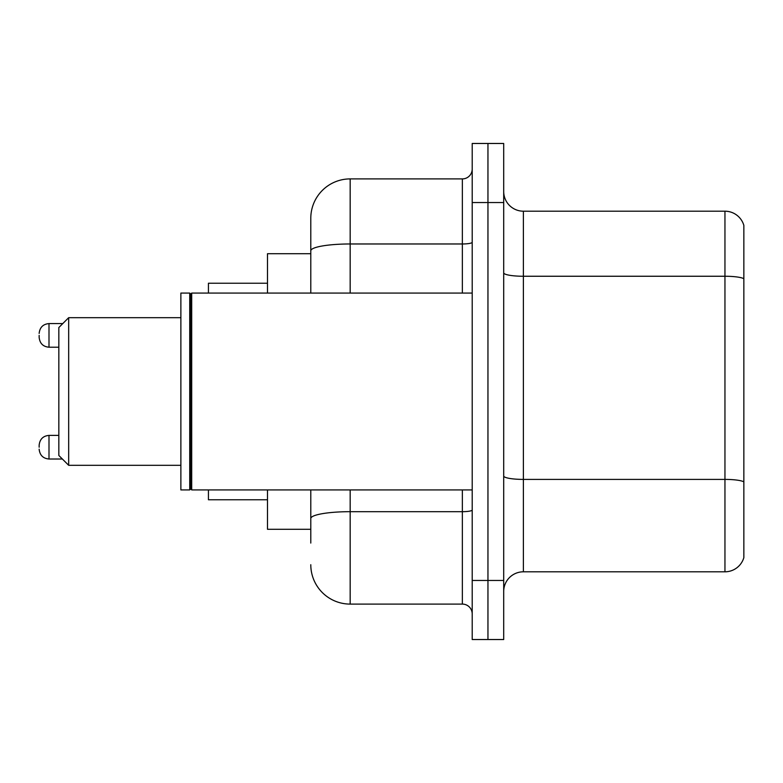 <?xml version="1.0" encoding="UTF-8"?>
<svg xmlns="http://www.w3.org/2000/svg" width="783" height="783" viewBox="0 0 783 783"><rect width="100%" height="100%" fill="white"/><g stroke="black" fill="none" stroke-linecap="round" stroke-linejoin="round"><path stroke-width="1.17" d="M310.792 253.712L267.492 253.712L267.492 293.077M310.792 529.288L267.492 529.288L267.492 489.923M310.792 543.069L310.792 489.923M472.208 580.467L472.208 639.525L487.956 639.525L487.956 580.467L487.956 639.525L503.704 639.525L503.704 580.467L487.956 580.467L487.956 202.533L487.956 580.467L472.208 580.467L472.208 202.533L487.956 202.533L487.956 143.475L487.956 202.533L503.704 202.533L503.704 580.467M503.704 202.533L503.704 143.475L472.208 143.475L472.208 202.533M350.167 489.923L350.167 604.094L462.361 604.094L462.361 489.923M310.792 293.077L310.792 218.281A39.365 39.365 0 0 1 350.167 178.906L462.361 178.906A9.846 9.846 0 0 0 472.208 169.069M310.792 218.281L310.792 239.931M472.208 613.931A9.846 9.846 0 0 0 462.361 604.094M350.167 604.094A39.365 39.365 0 0 1 310.792 564.719M503.704 591.498A19.683 19.683 0 0 1 523.387 571.805L724.95 571.805L724.95 211.195L523.387 211.195A19.683 19.683 0 0 1 503.704 191.502A19.683 19.683 0 0 0 523.387 211.195L523.387 571.805M743.85 225.367A19.683 19.683 0 0 0 724.95 211.195A19.683 19.683 0 0 1 743.85 225.367L743.85 557.633A19.683 19.683 0 0 1 724.95 571.805M743.85 278.993L743.85 481.858A19.683 3.416 180 0 0 724.95 479.402L523.387 479.402A19.683 3.416 0 0 1 503.704 475.976M68.679 465.317L68.679 317.683L58.833 327.529L58.833 455.471L68.679 465.317L180.873 465.317M208.435 489.923L208.435 499.76L267.492 499.76M267.492 283.24L208.435 283.24L208.435 293.077M191.708 489.923L190.719 488.935L190.719 294.065L191.708 293.077L191.708 489.923L472.208 489.923M189.731 489.923L180.873 489.923L180.873 293.077L189.731 293.077L189.731 489.923L190.719 488.935M39.15 447.21L39.15 445.243L39.15 447.21M39.15 335.398L39.15 337.365L39.15 335.398M472.208 509.968A9.846 1.713 0 0 1 462.361 511.681L350.167 511.681A39.365 6.832 180 0 0 310.792 518.522M350.167 178.906L350.167 243.973L462.361 243.973L462.361 178.906M310.792 250.814A39.365 6.832 180 0 1 350.167 243.973L350.167 293.077M462.361 293.077L462.361 243.973A9.846 1.713 0 0 0 472.208 242.26M743.85 278.719A19.683 3.416 180 0 0 724.95 276.252L523.387 276.252A19.683 3.416 0 0 1 503.704 272.836M39.15 445.243C39.786 439.204 43.065 435.925 48.996 435.397L48.996 459.014L62.376 459.014M62.767 323.585L48.996 323.585L48.996 347.212C43.065 346.683 39.786 343.404 39.15 337.365M68.679 317.683L180.873 317.683M190.719 294.065L189.731 293.077M191.708 293.077L472.208 293.077M48.996 435.397L58.833 435.397M48.996 459.014C43.065 458.486 39.786 455.207 39.15 449.178M48.996 347.212L58.833 347.212M48.996 323.585C43.065 324.113 39.786 327.402 39.15 333.431"/></g></svg>
